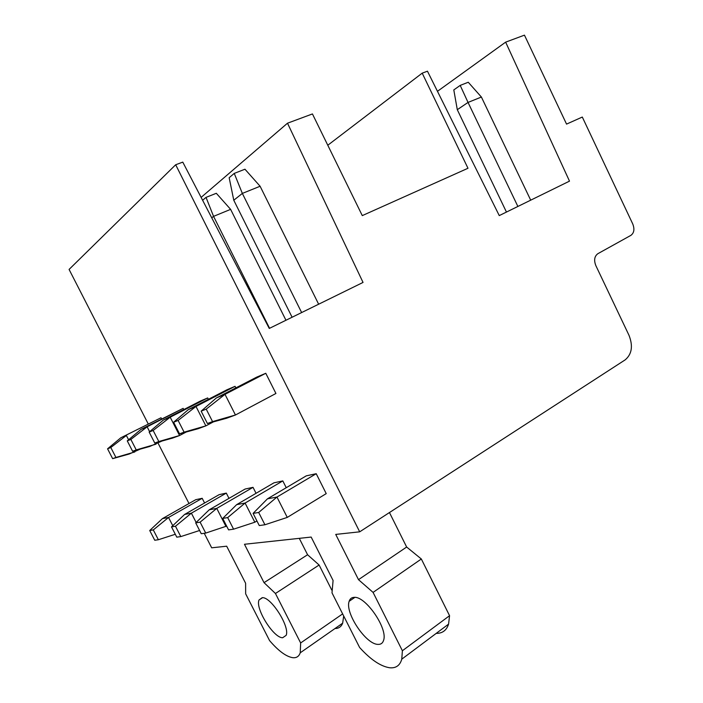 <?xml version="1.0" encoding="UTF-8"?>
<svg xmlns="http://www.w3.org/2000/svg" width="703" height="703" viewBox="0 0 703 703"><rect width="100%" height="100%" fill="white"/><g stroke="black" fill="none" stroke-linecap="round" stroke-linejoin="round"><path stroke-width="1.05" d="M182.78 162.121L175.68 164.757L359.69 531.828L625.204 359.839C631.909 354.145 633.175 345.955 628.992 335.287L595.845 265.611C593.754 260.224 594.43 256.252 597.858 253.695L630.899 235.356C634.141 232.913 634.747 229.099 632.718 223.888L582.304 117.049L566.548 124.106L524.456 35.15L505.642 42.145L569.5 181.137L499.262 215.593L427.459 71.196L422.204 73.147L467.987 168.263L362.282 215.61L312.44 113.939L287.501 123.201L363.038 282.43L269.267 328.442L182.78 162.121M148.166 423.812L69.079 269.434L175.68 164.757M201.12 197.394L287.501 123.201M327.783 145.249L422.204 73.147M437.459 91.32L505.642 42.145M204.239 533.296L211.682 547.813L226.674 546.196L245.611 583.244L245.655 593.824L269.574 640.591C278.45 650.952 286.191 656.655 292.826 657.7C296.508 658.052 298.977 656.417 300.243 652.797L300.647 642.964L275.444 593.49L264.038 582.655L244.468 544.271L311.165 537.066L333.081 580.467L332.001 592.857L359.611 647.481C370.613 659.634 380.648 666.391 389.717 667.771C395.965 668.351 399.981 665.477 401.764 659.168L402.388 650.75L373.073 592.401L358.495 579.659L335.726 534.412L359.69 531.828M158.043 443.11L188.993 503.524M354.233 597.357C351.667 597.409 349.971 598.728 349.154 601.302C344.725 612.612 365.832 644.387 377.933 644.379C380.859 644.546 382.766 643.148 383.627 640.196C387.933 628.447 365.578 596.065 354.233 597.357M282.632 637.753L286.147 635.354C290.137 626.742 270.848 596.531 262.184 597.682L259.047 599.958C255.022 608.332 273.423 637.911 282.632 637.753M202.192 498.304L195.733 499.692L162.428 518.621L168.544 517.47L202.192 498.304L204.591 502.997M161.022 417.758L120.819 437.784L161.022 417.758L161.576 418.839M226.304 493.102L219.169 494.64L184.617 514.438L191.383 513.164L226.304 493.102L228.985 498.365M183.149 408.364L140.978 429.375L147.129 426.809L183.149 408.364L183.764 409.577M253.027 487.337L245.101 489.042L209.222 509.807L216.752 508.383L253.027 487.337L256.05 493.295M207.693 397.942L200.408 401.035L163.351 420.051L170.196 417.195L207.693 397.942L208.387 399.313M282.817 480.914L273.959 482.82L236.665 504.64L245.092 503.049L282.817 480.914L286.244 487.706M235.066 386.325L226.928 389.778L188.316 409.638L195.988 406.439L235.066 386.325L235.848 387.889M316.218 473.708L306.271 475.852L267.456 498.831L276.956 497.047L316.218 473.708L326.227 493.62L287.263 517.408L276.956 497.047L258.678 512.469L253.089 513.392L267.456 498.831M265.778 373.284L256.63 377.168L216.348 397.951L225.004 394.339L265.778 373.284L275.928 393.478L235.452 414.998L225.004 394.339L206.216 409.128L201.146 411.167L216.348 397.951M264.038 582.655L307.58 554.746L299.285 538.349M275.444 593.49L319.109 565.019L307.58 554.746M300.647 642.964L342.633 613.904M331.79 590.116L319.109 565.019M343.679 615.969L342.669 623.174C341.236 626.76 338.688 628.544 335.023 628.517M358.495 579.659L406.65 547.031L389.453 512.54M373.073 592.401L421.334 558.999L406.65 547.031M402.388 650.75L449.56 615.687L421.334 558.999M449.56 615.687L448.576 624.123C446.546 630.354 442.424 633.438 436.212 633.385M153.298 529.913L158.368 539.737L154.748 540.247L149.721 530.51L153.298 529.913L168.544 517.47L172.771 525.695M149.721 530.51L162.428 518.621M158.368 539.737L175.302 534.271M112.647 458.664L115.925 457.451L110.802 447.512L107.568 448.813L112.647 458.664L129.185 454.024L140.222 449.129M115.925 457.451L134.844 451.941L134.264 450.799M128.587 439.77L126.373 435.465L110.802 447.512M107.568 448.813L120.819 437.784M175.478 526.239L180.794 536.591L176.787 537.154L171.506 526.899L175.478 526.239L191.383 513.164L196.146 522.461M171.506 526.899L184.617 514.438M180.794 536.591L199.599 530.493M132.603 451.264L136.241 449.911L130.855 439.437L127.269 440.886L132.603 451.264L149.748 446.467L162.015 441.027M136.241 449.911L156.022 444.164L155.363 442.872M149.625 431.677L147.129 426.809L130.855 439.437M127.269 440.886L140.978 429.375M205.715 533.085L200.118 522.162L195.706 522.891L201.251 533.718L205.715 533.085L226.638 526.099M225.988 526.485L216.752 508.383L200.118 522.162M195.706 522.891L209.222 509.807M154.774 443.039L158.825 441.537L153.157 430.464L149.159 432.081L154.774 443.039L172.569 438.092L179.555 435.526L186.269 431.994M158.825 441.537L179.555 435.526L170.196 417.195L153.157 430.464M149.159 432.081L163.351 420.051M233.581 529.174L227.675 517.601L222.719 518.419L228.572 529.877L233.581 529.174L254.838 522.215L256.929 520.949M254.838 522.215L245.092 503.049L227.675 517.601M222.719 518.419L236.665 504.64M285.954 320.252L230.619 209.362L213.563 216.357L269.574 328.292M230.619 209.362L216.313 193.29L206.032 197.376L213.563 216.357L211.735 217.807M206.032 197.376L202.622 200.276M179.555 433.848L184.098 432.16L178.114 420.429L173.623 422.239L179.555 433.848L198.035 428.742L205.865 425.869L213.44 421.862M184.098 432.16L205.865 425.869L195.988 406.439L178.114 420.429M173.623 422.239L188.316 409.638M517.883 206.462L468.031 102.427L481.397 97.04L530.703 200.17M481.397 97.04L468.26 82.251L460.201 85.397L468.031 102.427L457.293 109.694L506.45 212.069M460.201 85.397L453.804 89.914L457.293 109.694M258.678 512.469L264.926 524.763L259.275 525.563L253.089 513.392M264.926 524.763L287.263 517.408M318.644 304.214L260.11 186.251L242.342 193.413L233.774 200.241L292.096 317.238M260.11 186.251L244.96 169.221L234.248 173.395L242.342 193.413L301.64 312.563M234.248 173.395L229.169 177.71L233.774 200.241M201.146 411.167L207.42 423.514L226.63 418.241L235.452 414.998L212.552 421.607L206.216 409.128M207.42 423.514L212.552 421.607M300.243 652.797L342.669 623.174M259.047 599.958L262.535 597.691M401.764 659.168L448.576 624.123M349.154 601.302L354.857 597.383"/></g></svg>
